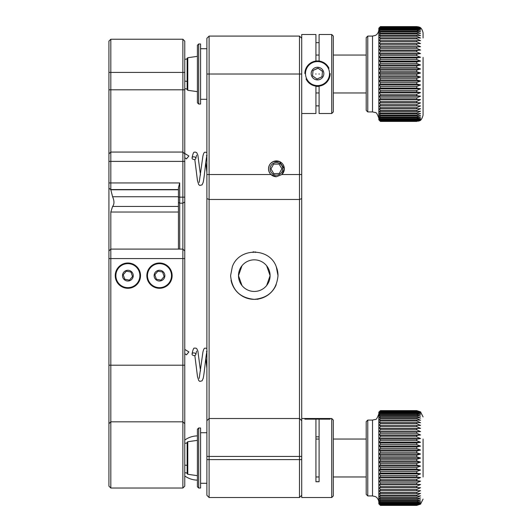 <?xml version="1.0" encoding="UTF-8"?>
<svg xmlns="http://www.w3.org/2000/svg" width="532" height="532" viewBox="0 0 532 532"><rect width="100%" height="100%" fill="white"/><g stroke="black" fill="none" stroke-linecap="round" stroke-linejoin="round"><path stroke-width="0.8" d="M206.895 420.712L209.103 418.504L209.103 497.513L206.895 495.299L206.895 38.291L209.103 36.083L209.103 418.504L299.496 418.504L299.496 36.083L301.711 38.291M232.311 266.798C238.935 247.34 269.671 247.347 276.288 266.798L278.003 275.649C276.613 290.033 268.713 297.933 254.309 299.35C239.885 297.94 231.985 290.04 230.595 275.649L232.311 266.798M231.054 280.291A23.701 23.701 0 0 0 276.194 284.726M241.96 285.518L238.496 275.649A15.8 15.8 0 0 0 254.303 291.45A15.8 15.8 0 0 0 270.103 275.649L266.645 285.518M255.5 251.849L255.599 252.474M254.303 251.942L253.099 251.849L252.999 252.474M206.895 174.543L270.974 174.543L276.421 176.724A7.9 7.9 0 0 1 269.086 165.891A7.9 7.9 0 0 1 276.421 160.923C271.619 161.382 268.986 164.022 268.52 168.824C268.993 173.638 271.626 176.272 276.421 176.724L281.874 174.543L284.327 168.824C283.862 164.016 281.228 161.382 276.421 160.923A7.9 7.9 0 0 1 281.874 174.543L301.711 174.543L301.711 497.513L331.735 497.513L331.735 418.504L305.501 418.504L329.521 418.504M284.327 168.923L283.722 171.843M206.895 74.008L301.711 74.008L301.711 174.543M270.874 163.198L273.335 161.548M273.435 161.509L279.466 161.529M279.486 161.535L284.327 168.824M209.103 36.083L299.496 36.083M258.093 298.818L257.814 299.383M266.645 265.781L270.103 275.649A15.8 15.8 0 0 0 254.303 259.842A15.8 15.8 0 0 0 238.496 275.649L241.96 265.781M278.003 275.649A23.701 23.701 0 0 0 276.288 266.798M301.711 495.299L299.496 497.513L299.496 418.504L301.711 420.712M299.496 497.513L209.103 497.513M315.928 481.679L319.094 481.679M331.735 418.504L333.311 420.081L333.311 495.93L331.735 497.513M315.928 419.881L315.928 481.739L319.094 481.739L319.094 419.881M200.571 427.981L200.571 488.03L198.675 488.03L198.675 427.981L200.571 427.981M198.675 488.03L197.412 486.767L197.412 429.244L198.675 427.981M331.735 34.5L333.311 36.083L333.311 111.933L331.735 113.516L331.735 34.5L319.094 34.5L319.094 61.047M315.928 86.131L315.928 113.516L301.711 113.516L301.711 34.5L315.928 34.5L315.928 61.047M315.928 42.66L319.094 42.66M315.928 73.802L315.928 74.214M319.094 86.131L319.094 113.516L331.735 113.516M319.094 105.868L315.928 105.868M319.094 73.802L319.094 74.214M200.571 43.983L200.571 104.033L198.675 104.033L198.675 43.983L200.571 43.983M198.675 104.033L197.412 102.769L197.412 45.247L198.675 43.983M187.151 473.653L187.151 442.358L187.776 441.726L187.776 474.285L187.151 473.653M187.151 89.649L187.151 58.36L187.776 57.729L187.776 90.287L187.151 89.655M378.837 503.837L378.837 412.18L380.413 410.618L379.15 412.047L380.413 410.91L379.15 412.573L380.413 411.562L379.15 413.45L380.413 412.573L379.15 414.667L380.413 413.923L379.15 416.21L380.413 415.612L380.413 416.37L379.15 418.072L380.413 417.62L380.413 418.504L379.15 420.24L380.413 419.934L380.413 420.938L379.15 422.694L380.413 422.541L380.413 423.652L379.15 425.42L380.413 425.42L380.413 426.631L379.15 428.386L380.413 428.546L380.413 429.849L379.15 431.585L380.413 431.898L380.413 433.281L379.15 434.983L380.413 435.442L380.413 436.898L379.15 438.554L380.413 439.159L380.413 440.682L379.15 442.278L380.413 443.023L380.413 444.592L379.15 446.115L380.413 447L380.413 448.602L379.15 450.052L380.413 451.063L380.413 452.692L379.15 454.042L380.413 455.179L380.413 456.815L379.15 458.065L380.413 459.309L380.413 460.951L379.15 462.082L380.413 463.439L380.413 465.061L379.15 466.072L380.413 467.522L380.413 469.124L379.15 470.002L380.413 471.532L380.413 473.094L379.15 473.839L380.413 475.442L380.413 476.958L379.15 477.556L380.413 479.219L380.413 480.675L379.15 481.127L380.413 482.83L380.413 484.213L379.15 484.519L380.413 486.255L380.413 487.558L379.15 487.711L380.413 489.467L380.413 490.677L379.15 490.677L380.413 492.439L380.413 493.55L379.15 493.39L380.413 495.146L380.413 496.143L379.15 495.837L380.413 497.573L380.413 498.457L379.15 497.999L380.413 499.701L380.413 500.459L379.15 499.854L380.413 501.51L380.413 502.135L379.15 501.39L380.413 502.986L380.413 503.478L379.15 502.594L380.413 504.476L379.15 503.458L380.413 505.114L379.15 503.977L380.413 505.4L378.837 503.837M423.08 439.046L423.08 476.971M423.08 499.096L420.553 504.15L416.762 505.4L420.553 503.977L416.762 505.114L420.553 503.458L416.762 504.476L420.553 502.594L416.762 503.478L416.762 502.986L420.553 501.39L416.762 502.135L416.762 501.51L420.553 499.854L416.762 500.459L416.762 499.701L380.413 499.701M367.772 495.93L366.196 494.354L366.196 421.663L367.772 420.081L367.772 495.93L372.513 495.93L372.513 420.081L375.253 419.455C376.184 419.914 377.381 418.012 378.837 413.763M380.413 505.4L416.762 505.4M416.762 505.334L380.413 505.334M380.413 505.114L416.762 505.114M416.762 504.901L380.413 504.901M380.413 504.476L416.762 504.476M416.762 504.123L380.413 504.123M380.413 503.478L416.762 503.478M416.762 502.986L380.413 502.986M380.413 502.135L416.762 502.135M416.762 501.51L380.413 501.51M380.413 500.459L416.762 500.459M416.762 499.701L420.553 497.999L416.762 498.457L416.762 497.573L380.413 497.573M380.413 498.457L416.762 498.457M416.762 497.573L420.553 495.837L416.762 496.143L416.762 495.146L380.413 495.146M380.413 496.143L416.762 496.143M416.762 495.146L420.553 493.39L416.762 493.55L416.762 492.439L380.413 492.439M380.413 493.55L416.762 493.55M416.762 492.439L420.553 490.677L416.762 490.677L416.762 489.467L380.413 489.467M380.413 490.677L416.762 490.677M416.762 489.467L420.553 487.711L416.762 487.558L416.762 486.255L380.413 486.255M379.15 487.711L420.553 487.711M380.413 487.558L416.762 487.558M416.762 486.255L420.553 484.519L416.762 484.213L416.762 482.83L380.413 482.83M379.15 484.519L420.553 484.519M380.413 484.213L416.762 484.213M416.762 482.83L420.553 481.127L416.762 480.675L416.762 479.219L380.413 479.219M379.15 481.127L420.553 481.127M380.413 480.675L416.762 480.675M416.762 479.219L420.553 477.556L416.762 476.958L416.762 475.442L380.413 475.442M379.15 477.556L420.553 477.556M380.413 476.958L416.762 476.958M416.762 475.442L420.553 473.839L416.762 473.094L416.762 471.532L380.413 471.532M379.15 473.839L420.553 473.839M380.413 473.094L416.762 473.094M416.762 471.532L420.553 470.002L416.762 469.124L416.762 467.522L380.413 467.522M379.15 470.002L420.553 470.002M380.413 469.124L416.762 469.124M416.762 467.522L420.553 466.072L416.762 465.061L416.762 463.439L380.413 463.439M379.15 466.072L420.553 466.072M380.413 465.061L416.762 465.061M416.762 463.439L420.553 462.082L416.762 460.951L416.762 459.309L380.413 459.309M379.15 462.082L420.553 462.082M380.413 460.951L416.762 460.951M416.762 459.309L420.553 458.065L416.762 456.815L416.762 455.179L380.413 455.179M379.15 458.065L420.553 458.065M380.413 456.815L416.762 456.815M416.762 455.179L420.553 454.042L416.762 452.692L416.762 451.063L380.413 451.063M379.15 454.042L420.553 454.042M380.413 452.692L416.762 452.692M416.762 451.063L420.553 450.052L416.762 448.602L416.762 447L380.413 447M379.15 450.052L420.553 450.052M380.413 448.602L416.762 448.602M416.762 447L420.553 446.115L416.762 444.592L416.762 443.023L380.413 443.023M379.15 446.115L420.553 446.115M380.413 444.592L416.762 444.592M416.762 443.023L420.553 442.278L416.762 440.682L416.762 439.159L380.413 439.159M379.15 442.278L420.553 442.278M380.413 440.682L416.762 440.682M416.762 439.159L420.553 438.554L416.762 436.898L416.762 435.442L380.413 435.442M379.15 438.554L420.553 438.554M380.413 436.898L416.762 436.898M416.762 435.442L420.553 434.983L416.762 433.281L416.762 431.898L380.413 431.898M379.15 434.983L420.553 434.983M380.413 433.281L416.762 433.281M416.762 431.898L420.553 431.585L416.762 429.849L416.762 428.546L380.413 428.546M379.15 431.585L420.553 431.585M380.413 429.849L416.762 429.849M416.762 428.546L420.553 428.386L416.762 426.631L416.762 425.42L380.413 425.42M379.15 428.386L420.553 428.386M380.413 426.631L416.762 426.631M416.762 425.42L420.553 425.42L416.762 423.652L416.762 422.541L380.413 422.541M379.15 425.42L420.553 425.42M380.413 423.652L416.762 423.652M416.762 422.541L420.553 422.694L416.762 420.938L416.762 419.934L380.413 419.934M380.413 420.938L416.762 420.938M416.762 419.934L420.553 420.24L416.762 418.504L416.762 417.62L380.413 417.62M380.413 418.504L416.762 418.504M416.762 417.62L420.553 418.072L416.762 416.37L416.762 415.612L380.413 415.612M380.413 416.37L416.762 416.37M416.762 415.612L420.553 416.21L416.762 414.554L416.762 413.923L380.413 413.923M380.413 414.554L416.762 414.554M416.762 413.923L420.553 414.667L416.762 413.065L416.762 412.573L380.413 412.573M380.413 413.065L416.762 413.065M416.762 412.573L420.553 413.45L416.762 411.562L380.413 411.562M380.413 411.921L416.762 411.921M416.762 411.562L420.553 412.573L416.762 410.91L380.413 410.91M380.413 411.13L416.762 411.13M416.762 410.91L420.553 412.047L416.762 410.618L380.413 410.618L379.15 411.861M380.413 410.691L416.762 410.691M420.553 411.861L416.762 410.618L420.553 411.861L423.08 416.922M380.413 410.618L416.762 410.618M380.413 121.416L378.837 119.833L378.837 28.183L380.413 26.6L379.15 27.963L380.413 26.799L379.15 28.396L380.413 27.351L379.15 29.18L380.413 28.269L379.15 30.311L380.413 29.526L379.15 31.767L380.413 31.122L380.413 31.854L379.15 33.543L380.413 33.051L380.413 33.902L379.15 35.631L380.413 35.285L380.413 36.256L379.15 38.011L380.413 37.819L380.413 38.903L379.15 40.665L380.413 40.625L380.413 41.809L379.15 43.571L380.413 43.684L380.413 44.967L379.15 46.71L380.413 46.976L380.413 48.339L379.15 50.055L380.413 50.474L380.413 51.91L379.15 53.586L380.413 54.151L380.413 55.654L379.15 57.27L380.413 57.981L380.413 59.531L379.15 61.08L380.413 61.925L380.413 63.521L379.15 64.99L380.413 65.968L380.413 67.591L379.15 68.967L380.413 70.071L380.413 71.707L379.15 72.984L380.413 74.207L380.413 75.843L379.15 77.007L380.413 78.337L380.413 79.966L379.15 81.01L380.413 82.433L380.413 84.043L379.15 84.96L380.413 86.47L380.413 88.046L379.15 88.824L380.413 90.407L380.413 91.936L379.15 92.575L380.413 94.224L380.413 95.694L379.15 96.186L380.413 97.881L380.413 99.285L379.15 99.63L380.413 101.359L380.413 102.683L379.15 102.876L380.413 104.631L380.413 105.868L379.15 105.901L380.413 107.67L380.413 108.801L379.15 108.688L380.413 110.45L380.413 111.481L379.15 111.208L380.413 112.957L380.413 113.868L379.15 113.449L380.413 115.165L380.413 115.949L379.15 115.384L380.413 117.053L380.413 117.718L379.15 117.007L380.413 118.623L380.413 119.148L379.15 118.304L380.413 120.239L379.15 119.261L380.413 120.977L379.15 119.873L380.413 121.356L379.15 120.139L380.413 121.416L416.762 121.416L420.553 120.139L416.762 121.356L380.413 121.249M423.08 110.038L423.08 92.967M423.08 57.376L423.08 115.092C421.278 121.928 419.149 120.471 418.365 121.21M416.762 121.249L420.553 119.873L416.762 120.977L420.553 119.261L416.762 120.239L416.762 119.853L420.553 118.304L416.762 119.148L416.762 118.623L420.553 117.007L416.762 117.718L416.762 117.053L420.553 115.384L416.762 115.949L416.762 115.165L420.553 113.449L416.762 113.868L416.762 112.957L420.553 111.208L416.762 111.481L416.762 110.45L420.553 108.688L416.762 108.801L416.762 107.67L420.553 105.901L416.762 105.868L416.762 104.631L420.553 102.876L416.762 102.683L416.762 101.359L420.553 99.63L416.762 99.285L416.762 97.881L420.553 96.186L416.762 95.694L416.762 94.224L420.553 92.575L416.762 91.936L416.762 90.407L420.553 88.824L416.762 88.046L416.762 86.47L420.553 84.96L416.762 84.043L416.762 82.433L420.553 81.01L416.762 79.966L416.762 78.337L420.553 77.007L416.762 75.843L416.762 74.207L420.553 72.984L416.762 71.707L416.762 70.071L420.553 68.967L416.762 67.591L416.762 65.968L420.553 64.99L416.762 63.521L416.762 61.925L420.553 61.08L416.762 59.531L416.762 57.981L420.553 57.27L416.762 55.654L416.762 54.151L420.553 53.586L416.762 51.91L416.762 50.474L420.553 50.055L416.762 48.339L416.762 46.976L420.553 46.71L416.762 44.967L416.762 43.684L420.553 43.571L416.762 41.809L416.762 40.625L420.553 40.665L416.762 38.903L416.762 37.819L420.553 38.011L416.762 36.256L416.762 35.285L420.553 35.631L416.762 33.902L416.762 33.051L420.553 33.543L416.762 31.854L416.762 31.122L420.553 31.767L416.762 30.118L416.762 29.526L420.553 30.311L416.762 28.728L416.762 28.269L420.553 29.18L416.762 27.677L420.553 28.396L416.762 26.972L420.553 27.963L416.762 26.633L418.365 26.806C419.11 27.332 421.65 26.62 423.08 32.918L423.08 37.978M367.772 111.933L366.196 110.35L366.196 37.659L367.772 36.083L367.772 111.933L372.513 111.933L372.513 36.083L375.293 35.438C375.213 35.571 378.432 34.234 378.837 29.759M380.413 121.356L416.762 121.356M380.413 120.977L416.762 120.977M416.762 120.731L380.413 120.731M380.413 120.239L416.762 120.239M416.762 119.853L380.413 119.853M380.413 119.148L416.762 119.148M416.762 118.623L380.413 118.623M380.413 117.718L416.762 117.718M416.762 117.053L380.413 117.053M380.413 115.949L416.762 115.949M416.762 115.165L380.413 115.165M380.413 113.868L416.762 113.868M416.762 112.957L380.413 112.957M380.413 111.481L416.762 111.481M416.762 110.45L380.413 110.45M380.413 108.801L416.762 108.801M416.762 107.67L380.413 107.67M379.15 105.901L420.553 105.901M380.413 105.868L416.762 105.868M416.762 104.631L380.413 104.631M379.15 102.876L420.553 102.876M380.413 102.683L416.762 102.683M416.762 101.359L380.413 101.359M379.15 99.63L420.553 99.63M380.413 99.285L416.762 99.285M416.762 97.881L380.413 97.881M379.15 96.186L420.553 96.186M380.413 95.694L416.762 95.694M416.762 94.224L380.413 94.224M379.15 92.575L420.553 92.575M380.413 91.936L416.762 91.936M416.762 90.407L380.413 90.407M379.15 88.824L420.553 88.824M380.413 88.046L416.762 88.046M416.762 86.47L380.413 86.47M379.15 84.96L420.553 84.96M380.413 84.043L416.762 84.043M416.762 82.433L380.413 82.433M379.15 81.01L420.553 81.01M380.413 79.966L416.762 79.966M416.762 78.337L380.413 78.337M379.15 77.007L420.553 77.007M380.413 75.843L416.762 75.843M416.762 74.207L380.413 74.207M379.15 72.984L420.553 72.984M380.413 71.707L416.762 71.707M416.762 70.071L380.413 70.071M379.15 68.967L420.553 68.967M380.413 67.591L416.762 67.591M416.762 65.968L380.413 65.968M379.15 64.99L420.553 64.99M380.413 63.521L416.762 63.521M416.762 61.925L380.413 61.925M379.15 61.08L420.553 61.08M380.413 59.531L416.762 59.531M416.762 57.981L380.413 57.981M379.15 57.27L420.553 57.27M380.413 55.654L416.762 55.654M416.762 54.151L380.413 54.151M379.15 53.586L420.553 53.586M380.413 51.91L416.762 51.91M416.762 50.474L380.413 50.474M379.15 50.055L420.553 50.055M380.413 48.339L416.762 48.339M416.762 46.976L380.413 46.976M379.15 46.71L420.553 46.71M380.413 44.967L416.762 44.967M416.762 43.684L380.413 43.684M379.15 43.571L420.553 43.571M380.413 41.809L416.762 41.809M416.762 40.625L380.413 40.625M380.413 38.903L416.762 38.903M416.762 37.819L380.413 37.819M380.413 36.256L416.762 36.256M416.762 35.285L380.413 35.285M380.413 33.902L416.762 33.902M416.762 33.051L380.413 33.051M380.413 31.854L416.762 31.854M416.762 31.122L380.413 31.122M380.413 30.118L416.762 30.118M416.762 29.526L380.413 29.526M380.413 28.728L416.762 28.728M416.762 28.269L380.413 28.269M380.413 27.677L416.762 27.677M416.762 27.351L380.413 27.351M380.413 26.972L416.762 26.972M416.762 26.799L380.413 26.799M380.413 26.633L416.762 26.633M416.762 26.6L380.413 26.6M279.22 173.532L273.747 173.598L270.948 168.89L273.628 164.115L279.101 164.049L281.9 168.757L279.22 173.532L273.747 173.598L270.948 168.89L273.628 164.115L279.101 164.049L281.9 168.757L279.22 173.532M282.745 168.744A6.324 6.324 0 0 1 276.5 175.141A6.324 6.324 0 0 1 270.103 168.897A6.324 6.324 0 0 1 276.347 162.499A6.324 6.324 0 0 1 282.745 168.744M318.695 418.504L311.187 418.504L318.695 418.504M330.153 419.136L304.869 419.136M315.928 436.845L319.094 436.845M317.032 79.042L321.993 76.728L322.472 71.275L317.99 68.136L313.029 70.45L312.55 75.903L317.032 79.042M311.779 76.256A6.324 6.318 -0 0 0 320.184 79.308A6.324 6.318 -0 0 0 323.237 70.909A6.324 6.318 -0 0 0 314.838 67.857A6.324 6.318 -0 0 0 311.779 76.256M328.397 68.508A12.01 12.01 -0 0 0 312.437 62.696A12.01 12.01 -0 0 0 306.625 78.656A12.01 12.01 -0 0 0 322.585 84.468A12.01 12.01 -0 0 0 328.397 68.508M304.869 73.582A12.642 12.642 180 0 1 328.969 68.249M322.459 71.394L317.99 68.136M317.99 68.262L313.029 70.45M313.029 70.576L312.557 75.91M315.928 86.324A12.642 12.642 -0 0 0 319.094 86.324M330.153 73.589A12.642 12.642 180 0 1 306.053 78.929M147.683 273.428A12.01 12.01 0 0 0 157.266 287.453A12.01 12.01 0 0 0 171.291 277.864A12.01 12.01 0 0 0 161.701 263.845A12.01 12.01 0 0 0 147.683 273.428M171.909 277.977A12.642 12.642 0 0 1 157.153 288.071A12.642 12.642 0 0 1 147.058 273.315A12.642 12.642 0 0 1 161.821 263.22A12.642 12.642 0 0 1 171.909 277.977M154.912 275.017L156.395 279.247L161.056 280.125L164.149 276.52L162.573 272.045L157.911 271.174L154.825 274.771L156.395 279.247L161.056 280.125L164.149 276.52L162.573 272.045L157.911 271.174L154.825 274.771M164.767 276.64A5.373 5.373 0 0 0 160.478 270.369A5.373 5.373 0 0 0 154.207 274.658A5.373 5.373 0 0 0 158.496 280.929A5.373 5.373 0 0 0 164.767 276.64M116.076 273.428A12.01 12.01 0 0 0 125.665 287.453A12.01 12.01 0 0 0 139.683 277.864A12.01 12.01 0 0 0 130.094 263.845A12.01 12.01 0 0 0 116.076 273.428M140.308 277.977A12.642 12.642 0 0 1 125.545 288.071A12.642 12.642 0 0 1 115.457 273.315A12.642 12.642 0 0 1 130.214 263.22A12.642 12.642 0 0 1 140.308 277.977M123.304 275.017L124.794 279.247L129.456 280.125L132.541 276.52L130.972 272.045L126.31 271.174L123.218 274.771L124.794 279.247L129.456 280.125L132.541 276.52L130.972 272.045L126.31 271.174L123.218 274.771M133.16 276.64A5.373 5.373 0 0 0 128.87 270.369A5.373 5.373 0 0 0 122.599 274.658A5.373 5.373 0 0 0 126.889 280.929A5.373 5.373 0 0 0 133.16 276.64M186.459 158.895L188.9 155.989L186.459 158.895L184.77 157.705M194.592 159.507A1.895 1.35 9.2 0 1 192.065 157.878A1.895 1.35 9.2 0 1 193.282 156.854A1.895 1.35 9.2 0 1 195.809 158.483A1.895 1.35 9.2 0 1 194.592 159.507M186.459 354.844L188.9 351.938L186.459 354.844L184.77 353.654M194.592 355.556A1.895 1.337 9.1 0 1 192.065 353.946A1.895 1.337 9.1 0 1 193.282 352.935A1.895 1.337 9.1 0 1 195.809 354.545A1.895 1.337 9.1 0 1 194.592 355.556M184.77 250.998L182.875 249.096L182.875 488.03L184.77 486.135L184.77 41.137L182.875 39.242L182.875 249.096L110.816 249.096L110.816 212.035L112.591 206.443C114.413 204.188 114.413 200.956 112.591 196.74L110.816 189.778L110.816 39.242L182.875 39.242M179.71 249.096L179.71 182.942L178.446 187.676L178.446 249.096M184.77 365.211L110.816 365.211L110.816 488.03L182.875 488.03L184.77 486.135M108.92 365.211L110.816 365.211L110.816 249.096L108.92 250.998L108.92 486.135L110.816 488.03M108.92 250.998L108.92 41.137L110.816 39.242M301.711 198.609L299.496 199.48L209.103 199.48L206.895 198.609M301.711 456.429L206.895 456.429M206.895 459.588L301.711 459.588M187.776 441.733L197.412 440.35M184.77 465.121A15.056 7.328 0 0 0 187.151 465.307M187.776 57.735L197.412 56.345M184.77 81.123A15.056 7.328 0 0 0 187.151 81.31M184.77 201.974L182.875 203.177L179.71 203.177L178.446 202.373M178.446 206.443L112.591 206.443M110.816 212.035L178.446 212.035M178.446 197.159L184.77 197.159M184.77 89.808L108.92 89.808M108.92 72.425L184.77 72.425M108.92 423.711L110.816 421.823L182.875 421.823L184.77 423.711M184.77 153.921L182.875 152.059L110.816 152.059L108.92 153.921M108.92 161.395L184.77 161.395M179.71 182.942L108.92 182.942M108.92 258.579L184.77 258.579M108.92 188.228L110.816 189.552L178.446 189.552M112.591 196.74L178.446 196.74M178.446 189.778L110.816 189.778M305.501 418.504L301.711 418.504M206.895 432.722L200.571 432.722M206.895 483.289L200.571 483.289M206.895 48.725L200.571 48.725M206.895 99.291L200.571 99.291M366.196 476.971L333.311 476.971M319.094 476.971L315.928 476.971M366.196 439.046L333.311 439.046M319.094 439.046L315.928 439.046M197.412 475.668L187.776 474.285M184.77 472.629A15.056 15.056 0 0 0 187.151 473.014M187.151 443.003A15.056 15.056 0 0 0 184.77 443.389M366.196 92.967L333.311 92.967M319.094 92.967L315.928 92.967M366.196 55.042L333.311 55.042M319.094 55.042L315.928 55.042M197.412 91.664L187.776 90.287M184.77 88.625A15.056 15.056 0 0 0 187.151 89.01M187.151 58.999A15.056 15.056 0 0 0 184.77 59.385M367.772 420.081L372.513 420.081M372.513 495.93L375.293 496.575C375.213 496.442 378.432 497.779 378.837 502.255M372.513 111.933L375.253 112.558C376.191 112.112 377.381 114.014 378.837 118.257M367.772 36.083L372.513 36.083M197.412 435.888A22.125 22.125 0 0 0 184.77 440.077M184.77 475.941A22.125 22.125 0 0 0 197.412 480.13M184.77 153.475L188.9 155.989M206.895 172.368L205.764 162.619M206.895 152.405L205.039 152.205C204.195 152.145 203.47 153.549 202.858 156.401L199.187 182.436M206.35 155.763L207.074 155.204L206.569 157.173C205.438 163.045 204.321 177.868 203.131 182.496L202.047 184.897L199.773 185.442L198.702 184.611L197.478 180.654L194.798 159.454M200.498 175.028L197.871 155.171L196.773 152.737L195.477 152.085L194.506 152.199C193.708 151.746 192.89 153.635 192.065 157.878M195.809 158.483L196.554 155.198M188.9 351.938L184.77 349.431M206.895 368.151L205.784 358.568M206.895 348.34L205.059 348.154C204.215 348.101 203.49 349.497 202.878 352.35L199.201 378.392M206.369 351.719L207.094 351.153L206.589 353.128C205.458 358.994 204.335 373.823 203.151 378.445L202.067 380.852L199.793 381.391L198.722 380.56L197.498 376.609L194.832 355.496M200.517 370.977L197.891 351.12L196.793 348.693L195.902 348.127L194.526 348.154C193.728 347.662 192.903 349.591 192.065 353.946M195.809 354.545L196.567 351.147"/></g></svg>
